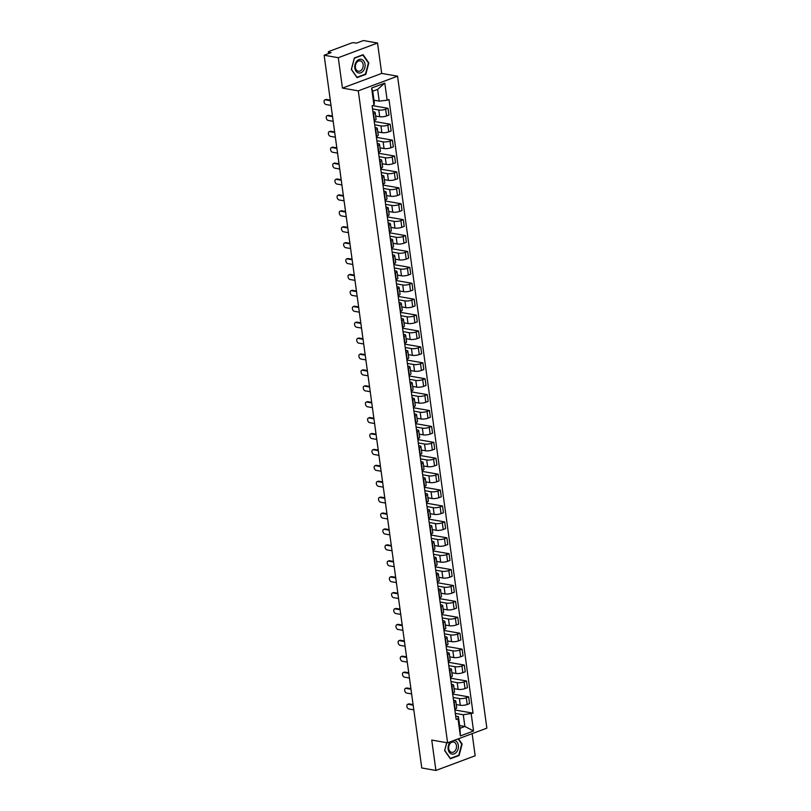 <?xml version="1.0" encoding="UTF-8"?>
<svg xmlns="http://www.w3.org/2000/svg" width="811" height="811" viewBox="0 0 811 811"><rect width="100%" height="100%" fill="white"/><g stroke="black" fill="none" stroke-linecap="round" stroke-linejoin="round"><path stroke-width="1.22" d="M377.541 43.024L338.278 57.713L324.136 55.239L421.771 767.976L435.912 770.45L431.746 740.068L447.601 742.835L486.864 728.146L397.552 76.173L381.707 73.406L377.541 43.024L363.399 40.55L356.445 43.145L354.245 42.76A2.139 0.578 -7.8 0 0 351.254 43.105L329.033 51.417A2.139 0.578 -7.8 0 0 328.333 51.955A2.139 0.578 -7.8 0 0 328.881 52.259L329.043 53.404M435.912 770.45L475.175 755.761L472.144 733.651M338.278 57.713L342.445 88.095L358.29 90.862L447.601 742.835M324.136 55.239L331.081 52.644L328.881 52.259M456.258 704.566L460.313 705.276A4.917 1.318 -7.8 0 0 467.197 704.495L469.589 703.603L468.667 696.872L466.274 697.764A4.917 1.318 172.2 0 1 459.391 698.545L453.146 697.46M454.18 702.285L455.103 709.017A4.917 1.318 -7.8 0 0 456.705 707.78L455.782 701.049A4.917 1.318 172.2 0 1 454.18 702.285L453.825 702.417M452.69 694.074L468.667 696.872M453.521 700.197L454.525 700.369A4.917 1.318 172.2 0 1 455.782 701.049M454.079 688.661L458.134 689.37A4.917 1.318 -7.8 0 0 465.017 688.59L467.41 687.698L466.487 680.966L464.095 681.858A4.917 1.318 172.2 0 1 457.211 682.639L450.967 681.544M452.568 693.243L452.923 693.111A4.917 1.318 -7.8 0 0 454.525 691.874L453.602 685.143A4.917 1.318 172.2 0 1 452.001 686.38L451.646 686.511M450.51 678.168L466.487 680.966M451.342 684.291L452.345 684.464A4.917 1.318 172.2 0 1 453.602 685.143M451.899 672.755L455.954 673.465A4.917 1.318 -7.8 0 0 462.838 672.684L465.23 671.782L464.308 665.061L461.915 665.953A4.917 1.318 172.2 0 1 455.032 666.733L448.787 665.638M450.389 677.337L450.744 677.205A4.917 1.318 -7.8 0 0 452.345 675.968L451.423 669.237A4.917 1.318 172.2 0 1 449.821 670.474L449.476 670.606M448.331 662.263L464.308 665.061M449.162 668.376L450.166 668.558A4.917 1.318 172.2 0 1 451.423 669.237M449.72 656.849L453.775 657.559A4.917 1.318 -7.8 0 0 460.658 656.778L463.051 655.876L462.128 649.155L459.736 650.047A4.917 1.318 172.2 0 1 452.852 650.827L446.608 649.733M448.219 661.431L448.564 661.3A4.917 1.318 -7.8 0 0 450.166 660.063L449.243 653.331A4.917 1.318 172.2 0 1 447.642 654.568L447.297 654.7M446.151 646.357L462.128 649.155M446.983 652.47L447.986 652.652A4.917 1.318 172.2 0 1 449.243 653.331M447.54 640.943L451.595 641.653A4.917 1.318 -7.8 0 0 458.479 640.872L460.871 639.97L459.949 633.239L457.556 634.141A4.917 1.318 172.2 0 1 450.673 634.922L444.438 633.827M446.04 645.526L446.385 645.394A4.917 1.318 -7.8 0 0 447.986 644.157L447.064 637.426A4.917 1.318 172.2 0 1 445.462 638.662L445.117 638.794M443.972 630.451L459.949 633.239M444.813 636.564L445.807 636.736A4.917 1.318 172.2 0 1 447.064 637.426M445.361 625.038L449.416 625.747A4.917 1.318 -7.8 0 0 456.299 624.967L458.691 624.064L457.769 617.333L455.376 618.235A4.917 1.318 172.2 0 1 448.493 619.016L442.259 617.921M443.86 629.62L444.205 629.488A4.917 1.318 -7.8 0 0 445.807 628.251L444.884 621.52A4.917 1.318 172.2 0 1 443.282 622.757L442.938 622.889M441.792 614.545L457.769 617.333M442.634 620.658L443.627 620.831A4.917 1.318 172.2 0 1 444.884 621.52M443.181 609.132L447.236 609.831A4.917 1.318 -7.8 0 0 454.119 609.061L456.512 608.159L455.589 601.427L453.197 602.33A4.917 1.318 172.2 0 1 446.314 603.11L440.079 602.015M441.681 613.714L442.025 613.582A4.917 1.318 -7.8 0 0 443.627 612.346L442.705 605.614A4.917 1.318 172.2 0 1 441.103 606.851L440.758 606.983M439.613 598.64L455.589 601.427M440.454 604.753L441.448 604.925A4.917 1.318 172.2 0 1 442.705 605.614M441.012 593.226L445.057 593.926A4.917 1.318 -7.8 0 0 451.94 593.145L454.332 592.253L453.41 585.522L451.017 586.424A4.917 1.318 172.2 0 1 444.134 587.205L437.899 586.11M439.501 597.808L439.846 597.677A4.917 1.318 -7.8 0 0 441.448 596.44L440.525 589.709A4.917 1.318 172.2 0 1 438.923 590.945L438.579 591.077M437.433 582.734L453.41 585.522M438.275 588.847L439.268 589.019A4.917 1.318 172.2 0 1 440.525 589.709M438.832 577.31L442.877 578.02A4.917 1.318 -7.8 0 0 449.76 577.239L452.153 576.347L451.24 569.616L448.838 570.508A4.917 1.318 172.2 0 1 441.954 571.289L435.72 570.204M437.322 581.903L437.666 581.771A4.917 1.318 -7.8 0 0 439.268 580.524L438.345 573.803A4.917 1.318 172.2 0 1 436.744 575.04L436.399 575.171M435.254 566.828L451.24 569.616M436.095 572.941L437.088 573.113A4.917 1.318 172.2 0 1 438.345 573.803M436.653 561.405L440.697 562.114A4.917 1.318 -7.8 0 0 447.581 561.334L449.983 560.442L449.061 553.71L446.658 554.602A4.917 1.318 172.2 0 1 439.775 555.383L433.54 554.298M435.142 565.987L435.487 565.865A4.917 1.318 -7.8 0 0 437.088 564.618L436.166 557.897A4.917 1.318 172.2 0 1 434.564 559.134L434.22 559.266M433.074 550.922L449.061 553.71M433.915 557.035L434.909 557.208A4.917 1.318 172.2 0 1 436.166 557.897M434.473 545.499L438.518 546.208A4.917 1.318 -7.8 0 0 445.401 545.428L447.804 544.536L446.881 537.805L444.479 538.697A4.917 1.318 172.2 0 1 437.605 539.477L431.361 538.392M432.962 550.081L433.307 549.949A4.917 1.318 -7.8 0 0 434.909 548.712L433.986 541.981A4.917 1.318 172.2 0 1 432.385 543.228L432.04 543.36M430.894 535.007L446.881 537.805M431.736 541.13L432.729 541.302A4.917 1.318 172.2 0 1 433.986 541.981M432.293 529.593L436.348 530.303A4.917 1.318 -7.8 0 0 443.222 529.522L445.624 528.63L444.702 521.899L442.299 522.791A4.917 1.318 172.2 0 1 435.426 523.571L429.181 522.487M430.783 534.175L431.128 534.043A4.917 1.318 -7.8 0 0 432.729 532.807L431.807 526.075A4.917 1.318 172.2 0 1 430.215 527.322L429.86 527.444M428.715 519.101L444.702 521.899M429.556 525.224L430.55 525.396A4.917 1.318 172.2 0 1 431.807 526.075M430.114 513.687L434.169 514.397A4.917 1.318 -7.8 0 0 441.042 513.616L443.445 512.724L442.522 505.993L440.13 506.885A4.917 1.318 172.2 0 1 433.246 507.666L427.002 506.581M428.603 518.27L428.958 518.138A4.917 1.318 -7.8 0 0 430.55 516.901L429.627 510.17A4.917 1.318 172.2 0 1 428.036 511.406L427.681 511.538M426.535 503.195L442.522 505.993M427.377 509.318L428.37 509.49A4.917 1.318 172.2 0 1 429.627 510.17M427.934 497.782L431.989 498.491A4.917 1.318 -7.8 0 0 438.873 497.711L441.265 496.819L440.343 490.087L437.95 490.979A4.917 1.318 172.2 0 1 431.067 491.76L424.822 490.665M426.424 502.364L426.779 502.232A4.917 1.318 -7.8 0 0 428.37 500.995L427.448 494.264A4.917 1.318 172.2 0 1 425.856 495.501L425.501 495.633M424.356 487.289L440.343 490.087M425.197 493.412L426.191 493.585A4.917 1.318 172.2 0 1 427.448 494.264M425.755 481.876L429.81 482.586A4.917 1.318 -7.8 0 0 436.693 481.805L439.086 480.903L438.163 474.182L435.771 475.074A4.917 1.318 172.2 0 1 428.887 475.854L422.643 474.759M424.244 486.458L424.599 486.326A4.917 1.318 -7.8 0 0 426.191 485.09L425.268 478.358A4.917 1.318 172.2 0 1 423.677 479.595L423.322 479.727M422.186 471.384L438.163 474.182M423.018 477.497L424.011 477.679A4.917 1.318 172.2 0 1 425.268 478.358M423.575 465.97L427.63 466.68A4.917 1.318 -7.8 0 0 434.514 465.899L436.906 464.997L435.983 458.266L433.591 459.168A4.917 1.318 172.2 0 1 426.708 459.949L420.463 458.854M422.065 470.552L422.419 470.421A4.917 1.318 -7.8 0 0 424.011 469.184L423.099 462.452A4.917 1.318 172.2 0 1 421.497 463.689L421.142 463.821M420.007 455.478L435.983 458.266M420.838 461.591L421.842 461.773A4.917 1.318 172.2 0 1 423.099 462.452M421.396 450.064L425.451 450.774A4.917 1.318 -7.8 0 0 432.334 449.993L434.726 449.091L433.804 442.36L431.411 443.262A4.917 1.318 172.2 0 1 424.528 444.043L418.283 442.948M419.885 454.647L420.24 454.515A4.917 1.318 -7.8 0 0 421.842 453.278L420.919 446.547A4.917 1.318 172.2 0 1 419.317 447.784L418.963 447.915M417.827 439.572L433.804 442.36M418.658 445.685L419.662 445.857A4.917 1.318 172.2 0 1 420.919 446.547M419.216 434.159L423.271 434.868A4.917 1.318 -7.8 0 0 430.154 434.088L432.547 433.186L431.624 426.454L429.232 427.356A4.917 1.318 172.2 0 1 422.349 428.137L416.104 427.042M417.706 438.741L418.06 438.609A4.917 1.318 -7.8 0 0 419.662 437.372L418.74 430.641A4.917 1.318 172.2 0 1 417.138 431.878L416.783 432.01M415.648 423.666L431.624 426.454M416.479 429.779L417.483 429.952A4.917 1.318 172.2 0 1 418.74 430.641M417.036 418.253L421.091 418.952A4.917 1.318 -7.8 0 0 427.975 418.172L430.367 417.28L429.445 410.548L427.052 411.451A4.917 1.318 172.2 0 1 420.169 412.231L413.924 411.136M415.526 422.835L415.881 422.703A4.917 1.318 -7.8 0 0 417.483 421.467L416.56 414.735A4.917 1.318 172.2 0 1 414.958 415.972L414.614 416.104M413.468 407.761L429.445 410.548M414.299 413.874L415.303 414.046A4.917 1.318 172.2 0 1 416.56 414.735M414.857 402.337L418.912 403.047A4.917 1.318 -7.8 0 0 425.795 402.266L428.188 401.374L427.265 394.643L424.873 395.545A4.917 1.318 172.2 0 1 417.989 396.315L411.745 395.231M413.357 406.929L413.701 406.798A4.917 1.318 -7.8 0 0 415.303 405.561L414.38 398.83A4.917 1.318 172.2 0 1 412.779 400.066L412.434 400.198M411.289 391.855L427.265 394.643M412.12 397.968L413.123 398.14A4.917 1.318 172.2 0 1 414.38 398.83M412.677 386.431L416.732 387.141A4.917 1.318 -7.8 0 0 423.616 386.36L426.008 385.468L425.086 378.737L422.693 379.629A4.917 1.318 172.2 0 1 415.81 380.41L409.575 379.325M411.177 391.014L411.522 390.892A4.917 1.318 -7.8 0 0 413.123 389.645L412.201 382.924A4.917 1.318 172.2 0 1 410.599 384.161L410.254 384.292M409.109 375.949L425.086 378.737M409.95 382.062L410.944 382.234A4.917 1.318 172.2 0 1 412.201 382.924M410.498 370.526L414.553 371.235A4.917 1.318 -7.8 0 0 421.436 370.455L423.829 369.563L422.906 362.831L420.514 363.723A4.917 1.318 172.2 0 1 413.63 364.504L407.396 363.419M408.997 375.108L409.342 374.986A4.917 1.318 -7.8 0 0 410.944 373.739L410.021 367.018A4.917 1.318 172.2 0 1 408.42 368.255L408.075 368.387M406.929 360.043L422.906 362.831M407.771 366.156L408.764 366.329A4.917 1.318 172.2 0 1 410.021 367.018M408.318 354.62L412.373 355.33A4.917 1.318 -7.8 0 0 419.257 354.549L421.649 353.657L420.727 346.926L418.334 347.818A4.917 1.318 172.2 0 1 411.451 348.598L405.216 347.513M406.818 359.202L407.163 359.07A4.917 1.318 -7.8 0 0 408.764 357.833L407.842 351.102A4.917 1.318 172.2 0 1 406.24 352.349L405.895 352.471M404.75 344.128L420.727 346.926M405.591 350.251L406.585 350.423A4.917 1.318 172.2 0 1 407.842 351.102M406.149 338.714L410.194 339.424A4.917 1.318 -7.8 0 0 417.077 338.643L419.469 337.751L418.547 331.02L416.155 331.912A4.917 1.318 172.2 0 1 409.271 332.692L403.037 331.608M404.638 343.296L404.983 343.165A4.917 1.318 -7.8 0 0 406.585 341.928L405.662 335.196A4.917 1.318 172.2 0 1 404.06 336.443L403.716 336.565M402.57 328.222L418.547 331.02M403.412 334.345L404.405 334.517A4.917 1.318 172.2 0 1 405.662 335.196M403.969 322.808L408.014 323.518A4.917 1.318 -7.8 0 0 414.897 322.737L417.29 321.845L416.378 315.114L413.975 316.006A4.917 1.318 172.2 0 1 407.092 316.787L400.857 315.692M402.459 327.391L402.803 327.259A4.917 1.318 -7.8 0 0 404.405 326.022L403.483 319.291A4.917 1.318 172.2 0 1 401.881 320.527L401.536 320.659M400.391 312.316L416.378 315.114M401.232 318.439L402.226 318.611A4.917 1.318 172.2 0 1 403.483 319.291M401.79 306.903L405.835 307.612A4.917 1.318 -7.8 0 0 412.718 306.832L415.12 305.929L414.198 299.208L411.795 300.1A4.917 1.318 172.2 0 1 404.912 300.881L398.677 299.786M400.279 311.485L400.624 311.353A4.917 1.318 -7.8 0 0 402.226 310.116L401.303 303.385A4.917 1.318 172.2 0 1 399.701 304.622L399.357 304.754M398.211 296.41L414.198 299.208M399.053 302.523L400.046 302.706A4.917 1.318 172.2 0 1 401.303 303.385M399.61 290.997L403.655 291.707A4.917 1.318 -7.8 0 0 410.538 290.926L412.941 290.024L412.018 283.303L409.616 284.195A4.917 1.318 172.2 0 1 402.743 284.975L396.498 283.88M398.1 295.579L398.444 295.447A4.917 1.318 -7.8 0 0 400.046 294.211L399.124 287.479A4.917 1.318 172.2 0 1 397.522 288.716L397.177 288.848M396.032 280.505L412.018 283.303M396.873 286.618L397.866 286.8A4.917 1.318 172.2 0 1 399.124 287.479M397.431 275.091L401.475 275.801A4.917 1.318 -7.8 0 0 408.359 275.02L410.761 274.118L409.839 267.387L407.436 268.289A4.917 1.318 172.2 0 1 400.563 269.07L394.318 267.975M395.92 279.673L396.265 279.542A4.917 1.318 -7.8 0 0 397.866 278.305L396.944 271.573A4.917 1.318 172.2 0 1 395.352 272.81L394.998 272.942M393.852 264.599L409.839 267.387M394.693 270.712L395.687 270.884A4.917 1.318 172.2 0 1 396.944 271.573M395.251 259.185L399.306 259.895A4.917 1.318 -7.8 0 0 406.179 259.114L408.582 258.212L407.659 251.481L405.257 252.383A4.917 1.318 172.2 0 1 398.383 253.164L392.139 252.069M393.74 263.768L394.095 263.636A4.917 1.318 -7.8 0 0 395.687 262.399L394.764 255.668A4.917 1.318 172.2 0 1 393.173 256.905L392.818 257.036M391.672 248.693L407.659 251.481M392.514 254.806L393.507 254.978A4.917 1.318 172.2 0 1 394.764 255.668M393.071 243.28L397.126 243.979A4.917 1.318 -7.8 0 0 404 243.209L406.402 242.307L405.48 235.575L403.087 236.477A4.917 1.318 172.2 0 1 396.204 237.258L389.959 236.163M391.561 247.862L391.916 247.73A4.917 1.318 -7.8 0 0 393.507 246.493L392.585 239.762A4.917 1.318 172.2 0 1 390.993 240.999L390.638 241.131M389.493 232.787L405.48 235.575M390.334 238.9L391.328 239.073A4.917 1.318 172.2 0 1 392.585 239.762M390.892 227.374L394.947 228.073A4.917 1.318 -7.8 0 0 401.83 227.293L404.223 226.401L403.3 219.669L400.908 220.572A4.917 1.318 172.2 0 1 394.024 221.352L387.78 220.257M389.381 231.956L389.736 231.824A4.917 1.318 -7.8 0 0 391.328 230.588L390.405 223.856A4.917 1.318 172.2 0 1 388.814 225.093L388.459 225.225M387.323 216.882L403.3 219.669M388.155 222.995L389.148 223.167A4.917 1.318 172.2 0 1 390.405 223.856M388.712 211.458L392.767 212.168A4.917 1.318 -7.8 0 0 399.651 211.387L402.043 210.495L401.121 203.764L398.728 204.666A4.917 1.318 172.2 0 1 391.845 205.436L385.6 204.352M387.202 216.05L387.557 215.919A4.917 1.318 -7.8 0 0 389.148 214.682L388.236 207.951A4.917 1.318 172.2 0 1 386.634 209.187L386.279 209.319M385.144 200.976L401.121 203.764M385.975 207.089L386.979 207.261A4.917 1.318 172.2 0 1 388.236 207.951M386.533 195.552L390.588 196.262A4.917 1.318 -7.8 0 0 397.471 195.481L399.864 194.589L398.941 187.858L396.549 188.75A4.917 1.318 172.2 0 1 389.665 189.531L383.421 188.446M385.022 200.135L385.377 200.013A4.917 1.318 -7.8 0 0 386.979 198.766L386.056 192.045A4.917 1.318 172.2 0 1 384.455 193.282L384.1 193.413M382.964 185.07L398.941 187.858M383.796 191.183L384.799 191.355A4.917 1.318 172.2 0 1 386.056 192.045M384.353 179.647L388.408 180.356A4.917 1.318 -7.8 0 0 395.292 179.576L397.684 178.684L396.761 171.952L394.369 172.844A4.917 1.318 172.2 0 1 387.486 173.625L381.241 172.54M382.843 184.229L383.197 184.097A4.917 1.318 -7.8 0 0 384.799 182.86L383.877 176.129A4.917 1.318 172.2 0 1 382.275 177.376L381.92 177.508M380.785 169.154L396.761 171.952M381.616 175.277L382.62 175.45A4.917 1.318 172.2 0 1 383.877 176.129M382.174 163.741L386.229 164.451A4.917 1.318 -7.8 0 0 393.112 163.67L395.504 162.778L394.582 156.047L392.189 156.939A4.917 1.318 172.2 0 1 385.306 157.719L379.061 156.635M380.663 168.323L381.018 168.191A4.917 1.318 -7.8 0 0 382.62 166.954L381.697 160.223A4.917 1.318 172.2 0 1 380.095 161.47L379.741 161.592M378.605 153.249L394.582 156.047M379.436 159.372L380.44 159.544A4.917 1.318 172.2 0 1 381.697 160.223M379.994 147.835L384.049 148.545A4.917 1.318 -7.8 0 0 390.932 147.764L393.325 146.872L392.402 140.141L390.01 141.033A4.917 1.318 172.2 0 1 383.127 141.813L376.882 140.729M378.484 152.417L378.838 152.286A4.917 1.318 -7.8 0 0 380.44 151.049L379.518 144.317A4.917 1.318 172.2 0 1 377.916 145.554L377.571 145.686M376.426 137.343L392.402 140.141M377.257 143.466L378.261 143.638A4.917 1.318 172.2 0 1 379.518 144.317M377.814 131.929L381.869 132.639A4.917 1.318 -7.8 0 0 388.753 131.858L391.145 130.966L390.223 124.235L387.83 125.127A4.917 1.318 172.2 0 1 380.947 125.908L374.712 124.813M376.314 136.512L376.659 136.38A4.917 1.318 -7.8 0 0 378.261 135.143L377.338 128.412A4.917 1.318 172.2 0 1 375.736 129.648L375.392 129.78M374.246 121.437L390.223 124.235M375.087 127.56L376.081 127.732A4.917 1.318 172.2 0 1 377.338 128.412M375.635 116.024L379.69 116.733A4.917 1.318 -7.8 0 0 386.573 115.953L388.966 115.05L388.043 108.329L385.651 109.221A4.917 1.318 172.2 0 1 378.767 110.002L372.533 108.907M374.135 120.606L374.479 120.474A4.917 1.318 -7.8 0 0 376.081 119.237L375.158 112.506A4.917 1.318 172.2 0 1 373.557 113.743L373.212 113.875M372.675 105.643L388.043 108.329M372.908 111.644L373.901 111.827A4.917 1.318 172.2 0 1 375.158 112.506M459.634 725.561L464.885 726.474L463.274 714.755L455.326 713.366M455.701 716.103L458.408 716.569L460.009 728.298L464.885 726.474L473.553 730.985L460.354 735.922L458.012 718.789L458.408 716.569M373.972 100.209L379.213 101.122L377.612 89.392L372.746 91.217L374.347 102.946L373.952 105.156L372.107 105.846L456.167 719.479L458.012 718.789M373.952 105.156L371.61 88.034L384.799 83.097L387.151 100.219L379.213 101.122M463.274 714.755L473.046 713.163L388.996 99.53L387.151 100.219M471.201 713.852L473.553 730.985M397.552 76.173L358.29 90.862M446.709 742.683L444.631 750.57L450.348 758.782L459.107 755.507L462.128 744.032L458.458 738.77M381.707 73.406L342.445 88.095M354.356 57.966L351.325 69.442L357.053 77.643L365.802 74.379L368.823 62.893L363.105 54.692L354.356 57.966M454.87 709.98L473.046 713.163M460.354 735.922L460.009 728.298M377.612 89.392L384.799 83.097M372.746 91.217L371.61 88.034M461.601 743.93L462.128 744.032M458.377 755.376L459.107 755.507M368.295 62.802L368.823 62.893M365.072 74.247L365.802 74.379M413.164 705.154L408.166 704.283A2.453 1.521 -110.5 0 0 407.629 704.323L408.653 703.938A2.453 1.521 69.5 0 1 409.19 703.897L413.083 704.577M407.629 704.323A2.453 1.521 -110.5 0 0 406.94 706.756A2.453 1.521 -110.5 0 0 408.815 708.966L413.803 709.848M410.984 689.249L405.987 688.377A2.453 1.521 -110.5 0 0 405.449 688.417L406.473 688.032A2.453 1.521 69.5 0 1 407.01 687.992L410.903 688.671M405.449 688.417A2.453 1.521 -110.5 0 0 404.76 690.84A2.453 1.521 -110.5 0 0 406.635 693.06L411.623 693.932M408.805 673.343L403.807 672.471A2.453 1.521 -110.5 0 0 403.27 672.512L404.294 672.126A2.453 1.521 69.5 0 1 404.831 672.086L408.724 672.765M403.27 672.512A2.453 1.521 -110.5 0 0 402.58 674.934A2.453 1.521 -110.5 0 0 404.456 677.155L409.443 678.026M450.642 741.7A6.944 5.119 99.9 0 0 449.902 742.491A6.944 5.119 99.9 0 0 449.274 752.243A6.944 5.119 99.9 0 0 456.573 752.061A6.944 5.119 99.9 0 0 458.245 744.792A6.944 5.119 99.9 0 0 454.119 740.392M455.113 750.783A5.261 3.873 99.9 0 0 456.411 745.431A5.261 3.873 99.9 0 0 453.491 741.984A5.261 3.873 99.9 0 0 450.064 743.535A5.261 3.873 99.9 0 0 448.767 748.898A5.261 3.873 99.9 0 0 451.686 752.344A5.261 3.873 99.9 0 0 455.113 750.783M444.671 750.428L446.8 742.694M458.093 738.912L461.712 744.103L458.783 755.223L450.308 758.397L444.763 750.449M363.277 70.932A6.944 5.119 99.9 0 0 363.906 61.18A6.944 5.119 99.9 0 0 356.597 61.362A6.944 5.119 99.9 0 0 355.968 71.115A6.944 5.119 99.9 0 0 363.277 70.932M361.818 69.655A5.261 3.873 99.9 0 0 363.105 64.302A5.261 3.873 99.9 0 0 360.196 60.855A5.261 3.873 99.9 0 0 356.759 62.406A5.261 3.873 99.9 0 0 355.471 67.769A5.261 3.873 99.9 0 0 358.381 71.216A5.261 3.873 99.9 0 0 361.818 69.655M351.457 69.32L354.387 58.199L362.872 55.026L368.417 62.974L365.477 74.095L357.002 77.268L351.366 69.3M406.625 657.437L401.627 656.555A2.453 1.521 -110.5 0 0 401.09 656.606L402.114 656.221A2.453 1.521 69.5 0 1 402.651 656.18L406.544 656.859M401.09 656.606A2.453 1.521 -110.5 0 0 400.401 659.029A2.453 1.521 -110.5 0 0 402.276 661.249L407.264 662.121M404.446 641.521L399.448 640.649A2.453 1.521 -110.5 0 0 398.911 640.7L399.935 640.315A2.453 1.521 69.5 0 1 400.472 640.274L404.365 640.954M398.911 640.7A2.453 1.521 -110.5 0 0 398.221 643.123A2.453 1.521 -110.5 0 0 400.097 645.343L405.084 646.215M402.266 625.616L397.268 624.744A2.453 1.521 -110.5 0 0 396.731 624.794L397.755 624.409A2.453 1.521 69.5 0 1 398.292 624.369L402.185 625.048M396.731 624.794A2.453 1.521 -110.5 0 0 396.042 627.217A2.453 1.521 -110.5 0 0 397.917 629.437L402.905 630.309M400.087 609.71L395.099 608.838A2.453 1.521 -110.5 0 0 394.551 608.889L395.575 608.503A2.453 1.521 69.5 0 1 396.113 608.463L400.005 609.142M394.551 608.889A2.453 1.521 -110.5 0 0 393.862 611.312A2.453 1.521 -110.5 0 0 395.738 613.532L400.725 614.403M397.907 593.804L392.919 592.932A2.453 1.521 -110.5 0 0 392.372 592.973L393.396 592.598A2.453 1.521 69.5 0 1 393.933 592.547L397.826 593.236M392.372 592.973A2.453 1.521 -110.5 0 0 391.683 595.406A2.453 1.521 -110.5 0 0 393.558 597.626L398.556 598.498M395.727 577.898L390.74 577.027A2.453 1.521 -110.5 0 0 390.192 577.067L391.216 576.692A2.453 1.521 69.5 0 1 391.754 576.641L395.646 577.331M390.192 577.067A2.453 1.521 -110.5 0 0 389.503 579.5A2.453 1.521 -110.5 0 0 391.378 581.72L396.376 582.592M393.548 561.993L388.56 561.121A2.453 1.521 -110.5 0 0 388.013 561.161L389.037 560.786A2.453 1.521 69.5 0 1 389.574 560.736L393.477 561.415M388.013 561.161A2.453 1.521 -110.5 0 0 387.323 563.594A2.453 1.521 -110.5 0 0 389.199 565.814L394.197 566.686M391.368 546.087L386.381 545.215A2.453 1.521 -110.5 0 0 385.843 545.256L386.857 544.88A2.453 1.521 69.5 0 1 387.394 544.83L391.297 545.509M385.843 545.256A2.453 1.521 -110.5 0 0 385.144 547.689A2.453 1.521 -110.5 0 0 387.019 549.909L392.017 550.781M389.189 530.181L384.201 529.309A2.453 1.521 -110.5 0 0 383.664 529.35L384.678 528.965A2.453 1.521 69.5 0 1 385.225 528.924L389.118 529.603M383.664 529.35A2.453 1.521 -110.5 0 0 382.964 531.783A2.453 1.521 -110.5 0 0 384.84 533.993L389.838 534.875M387.009 514.275L382.022 513.404A2.453 1.521 -110.5 0 0 381.484 513.444L382.498 513.059A2.453 1.521 69.5 0 1 383.045 513.018L386.938 513.698M381.484 513.444A2.453 1.521 -110.5 0 0 380.785 515.867A2.453 1.521 -110.5 0 0 382.66 518.087L387.658 518.959M384.84 498.37L379.842 497.498A2.453 1.521 -110.5 0 0 379.305 497.538L380.318 497.153A2.453 1.521 69.5 0 1 380.866 497.113L384.759 497.792M379.305 497.538A2.453 1.521 -110.5 0 0 378.605 499.961A2.453 1.521 -110.5 0 0 380.481 502.181L385.478 503.053M382.66 482.464L377.662 481.592A2.453 1.521 -110.5 0 0 377.125 481.633L378.139 481.247A2.453 1.521 69.5 0 1 378.686 481.207L382.579 481.886M377.125 481.633A2.453 1.521 -110.5 0 0 376.426 484.055A2.453 1.521 -110.5 0 0 378.301 486.276L383.299 487.147M380.481 466.558L375.483 465.676A2.453 1.521 -110.5 0 0 374.946 465.727L375.969 465.342A2.453 1.521 69.5 0 1 376.507 465.301L380.4 465.98M374.946 465.727A2.453 1.521 -110.5 0 0 374.246 468.15A2.453 1.521 -110.5 0 0 376.122 470.37L381.119 471.242M378.301 450.642L373.303 449.77A2.453 1.521 -110.5 0 0 372.766 449.821L373.79 449.436A2.453 1.521 69.5 0 1 374.327 449.395L378.22 450.075M372.766 449.821A2.453 1.521 -110.5 0 0 372.067 452.244A2.453 1.521 -110.5 0 0 373.942 454.464L378.94 455.336M376.122 434.737L371.124 433.865A2.453 1.521 -110.5 0 0 370.586 433.915L371.61 433.53A2.453 1.521 69.5 0 1 372.148 433.49L376.04 434.169M370.586 433.915A2.453 1.521 -110.5 0 0 369.897 436.338A2.453 1.521 -110.5 0 0 371.773 438.558L376.76 439.43M373.942 418.831L368.944 417.959A2.453 1.521 -110.5 0 0 368.407 418.01L369.431 417.624A2.453 1.521 69.5 0 1 369.968 417.584L373.861 418.263M368.407 418.01A2.453 1.521 -110.5 0 0 367.718 420.433A2.453 1.521 -110.5 0 0 369.593 422.653L374.581 423.524M371.762 402.925L366.765 402.053A2.453 1.521 -110.5 0 0 366.227 402.094L367.251 401.719A2.453 1.521 69.5 0 1 367.788 401.668L371.681 402.357M366.227 402.094A2.453 1.521 -110.5 0 0 365.538 404.527A2.453 1.521 -110.5 0 0 367.413 406.747L372.401 407.619M369.583 387.019L364.585 386.148A2.453 1.521 -110.5 0 0 364.048 386.188L365.072 385.813A2.453 1.521 69.5 0 1 365.609 385.762L369.502 386.441M364.048 386.188A2.453 1.521 -110.5 0 0 363.358 388.621A2.453 1.521 -110.5 0 0 365.234 390.841L370.221 391.713M367.403 371.114L362.405 370.242A2.453 1.521 -110.5 0 0 361.868 370.282L362.892 369.907A2.453 1.521 69.5 0 1 363.429 369.857L367.322 370.536M361.868 370.282A2.453 1.521 -110.5 0 0 361.179 372.715A2.453 1.521 -110.5 0 0 363.054 374.935L368.042 375.807M365.224 355.208L360.226 354.336A2.453 1.521 -110.5 0 0 359.689 354.377L360.713 353.991A2.453 1.521 69.5 0 1 361.25 353.951L365.143 354.63M359.689 354.377A2.453 1.521 -110.5 0 0 358.999 356.81A2.453 1.521 -110.5 0 0 360.875 359.03L365.862 359.902M363.044 339.302L358.056 338.43A2.453 1.521 -110.5 0 0 357.509 338.471L358.533 338.086A2.453 1.521 69.5 0 1 359.07 338.045L362.963 338.724M357.509 338.471A2.453 1.521 -110.5 0 0 356.82 340.904A2.453 1.521 -110.5 0 0 358.695 343.114L363.693 343.996M360.865 323.396L355.877 322.525A2.453 1.521 -110.5 0 0 355.33 322.565L356.353 322.18A2.453 1.521 69.5 0 1 356.891 322.139L360.783 322.819M355.33 322.565A2.453 1.521 -110.5 0 0 354.64 324.988A2.453 1.521 -110.5 0 0 356.516 327.208L361.513 328.08M358.685 307.491L353.697 306.619A2.453 1.521 -110.5 0 0 353.15 306.659L354.174 306.274A2.453 1.521 69.5 0 1 354.711 306.234L358.614 306.913M353.15 306.659A2.453 1.521 -110.5 0 0 352.461 309.082A2.453 1.521 -110.5 0 0 354.336 311.302L359.334 312.174M356.505 291.585L351.518 290.713A2.453 1.521 -110.5 0 0 350.97 290.754L351.994 290.368A2.453 1.521 69.5 0 1 352.532 290.328L356.435 291.007M350.97 290.754A2.453 1.521 -110.5 0 0 350.281 293.176A2.453 1.521 -110.5 0 0 352.156 295.397L357.154 296.268M354.326 275.679L349.338 274.797A2.453 1.521 -110.5 0 0 348.801 274.848L349.815 274.463A2.453 1.521 69.5 0 1 350.362 274.422L354.255 275.101M348.801 274.848A2.453 1.521 -110.5 0 0 348.101 277.271A2.453 1.521 -110.5 0 0 349.977 279.491L354.975 280.363M352.146 259.763L347.159 258.891A2.453 1.521 -110.5 0 0 346.621 258.942L347.635 258.557A2.453 1.521 69.5 0 1 348.183 258.516L352.075 259.196M346.621 258.942A2.453 1.521 -110.5 0 0 345.922 261.365A2.453 1.521 -110.5 0 0 347.797 263.585L352.795 264.457M349.977 243.858L344.979 242.986A2.453 1.521 -110.5 0 0 344.442 243.036L345.456 242.651A2.453 1.521 69.5 0 1 346.003 242.611L349.896 243.29M344.442 243.036A2.453 1.521 -110.5 0 0 343.742 245.459A2.453 1.521 -110.5 0 0 345.618 247.679L350.616 248.551M347.797 227.952L342.8 227.08A2.453 1.521 -110.5 0 0 342.262 227.121L343.276 226.745A2.453 1.521 69.5 0 1 343.823 226.695L347.716 227.384M342.262 227.121A2.453 1.521 -110.5 0 0 341.563 229.554A2.453 1.521 -110.5 0 0 343.438 231.774L348.436 232.645M345.618 212.046L340.62 211.174A2.453 1.521 -110.5 0 0 340.083 211.215L341.107 210.84A2.453 1.521 69.5 0 1 341.644 210.789L345.537 211.478M340.083 211.215A2.453 1.521 -110.5 0 0 339.383 213.648A2.453 1.521 -110.5 0 0 341.259 215.868L346.256 216.74M343.438 196.14L338.44 195.269A2.453 1.521 -110.5 0 0 337.903 195.309L338.927 194.934A2.453 1.521 69.5 0 1 339.464 194.883L343.357 195.563M337.903 195.309A2.453 1.521 -110.5 0 0 337.204 197.742A2.453 1.521 -110.5 0 0 339.079 199.962L344.077 200.834M341.259 180.235L336.261 179.363A2.453 1.521 -110.5 0 0 335.724 179.403L336.747 179.028A2.453 1.521 69.5 0 1 337.285 178.978L341.178 179.657M335.724 179.403A2.453 1.521 -110.5 0 0 335.034 181.836A2.453 1.521 -110.5 0 0 336.91 184.056L341.897 184.928M339.079 164.329L334.081 163.457A2.453 1.521 -110.5 0 0 333.544 163.498L334.568 163.112A2.453 1.521 69.5 0 1 335.105 163.072L338.998 163.751M333.544 163.498A2.453 1.521 -110.5 0 0 332.855 165.931A2.453 1.521 -110.5 0 0 334.73 168.141L339.718 169.023M336.9 148.423L331.902 147.551A2.453 1.521 -110.5 0 0 331.364 147.592L332.388 147.207A2.453 1.521 69.5 0 1 332.926 147.166L336.818 147.845M331.364 147.592A2.453 1.521 -110.5 0 0 330.675 150.015A2.453 1.521 -110.5 0 0 332.551 152.235L337.538 153.107M334.72 132.517L329.722 131.646A2.453 1.521 -110.5 0 0 329.185 131.686L330.209 131.301A2.453 1.521 69.5 0 1 330.746 131.26L334.639 131.94M329.185 131.686A2.453 1.521 -110.5 0 0 328.496 134.109A2.453 1.521 -110.5 0 0 330.371 136.329L335.359 137.201M332.54 116.612L327.543 115.74A2.453 1.521 -110.5 0 0 327.005 115.78L328.029 115.395A2.453 1.521 69.5 0 1 328.567 115.355L332.459 116.034M327.005 115.78A2.453 1.521 -110.5 0 0 326.316 118.203A2.453 1.521 -110.5 0 0 328.191 120.423L333.179 121.295M330.361 100.706L325.363 99.824A2.453 1.521 -110.5 0 0 324.826 99.875L325.85 99.489A2.453 1.521 69.5 0 1 326.387 99.449L330.28 100.128M324.826 99.875A2.453 1.521 -110.5 0 0 324.136 102.298A2.453 1.521 -110.5 0 0 326.012 104.518L331 105.389M378.767 110.002L379.69 116.733M380.947 125.908L381.869 132.639M383.127 141.813L384.049 148.545M385.306 157.719L386.229 164.451M387.486 173.625L388.408 180.356M389.665 189.531L390.588 196.262M391.845 205.436L392.767 212.168M394.024 221.352L394.947 228.073M396.204 237.258L397.126 243.979M398.383 253.164L399.306 259.895M400.563 269.07L401.475 275.801M402.743 284.975L403.655 291.707M404.912 300.881L405.835 307.612M407.092 316.787L408.014 323.518M409.271 332.692L410.194 339.424M411.451 348.598L412.373 355.33M413.63 364.504L414.553 371.235M415.81 380.41L416.732 387.141M417.989 396.315L418.912 403.047M420.169 412.231L421.091 418.952M422.349 428.137L423.271 434.868M424.528 444.043L425.451 450.774M426.708 459.949L427.63 466.68M428.887 475.854L429.81 482.586M431.067 491.76L431.989 498.491M433.246 507.666L434.169 514.397M435.426 523.571L436.348 530.303M437.605 539.477L438.518 546.208M439.775 555.383L440.697 562.114M441.954 571.289L442.877 578.02M444.134 587.205L445.057 593.926M446.314 603.11L447.236 609.831M448.493 619.016L449.416 625.747M450.673 634.922L451.595 641.653M452.852 650.827L453.775 657.559M455.032 666.733L455.954 673.465M457.211 682.639L458.134 689.37M459.391 698.545L460.313 705.276M375.736 129.648L376.659 136.38M377.916 145.554L378.838 152.286M380.095 161.47L381.018 168.191M382.275 177.376L383.197 184.097M384.455 193.282L385.377 200.013M386.634 209.187L387.557 215.919M388.814 225.093L389.736 231.824M390.993 240.999L391.916 247.73M393.173 256.905L394.095 263.636M395.352 272.81L396.265 279.542M397.522 288.716L398.444 295.447M399.701 304.622L400.624 311.353M401.881 320.527L402.803 327.259M404.06 336.443L404.983 343.165M406.24 352.349L407.163 359.07M408.42 368.255L409.342 374.986M410.599 384.161L411.522 390.892M412.779 400.066L413.701 406.798M414.958 415.972L415.881 422.703M417.138 431.878L418.06 438.609M419.317 447.784L420.24 454.515M421.497 463.689L422.419 470.421M423.677 479.595L424.599 486.326M425.856 495.501L426.779 502.232M428.036 511.406L428.958 518.138M430.215 527.322L431.128 534.043M432.385 543.228L433.307 549.949M434.564 559.134L435.487 565.865M436.744 575.04L437.666 581.771M438.923 590.945L439.846 597.677M441.103 606.851L442.025 613.582M443.282 622.757L444.205 629.488M445.462 638.662L446.385 645.394M447.642 654.568L448.564 661.3M449.821 670.474L450.744 677.205M452.001 686.38L452.923 693.111M373.557 113.743L374.479 120.474M387.83 125.127L388.753 131.858M390.01 141.033L390.932 147.764M392.189 156.939L393.112 163.67M394.369 172.844L395.292 179.576M396.549 188.75L397.471 195.481M398.728 204.666L399.651 211.387M400.908 220.572L401.83 227.293M403.087 236.477L404 243.209M405.257 252.383L406.179 259.114M407.436 268.289L408.359 275.02M409.616 284.195L410.538 290.926M411.795 300.1L412.718 306.832M413.975 316.006L414.897 322.737M416.155 331.912L417.077 338.643M418.334 347.818L419.257 354.549M420.514 363.723L421.436 370.455M422.693 379.629L423.616 386.36M424.873 395.545L425.795 402.266M427.052 411.451L427.975 418.172M429.232 427.356L430.154 434.088M431.411 443.262L432.334 449.993M433.591 459.168L434.514 465.899M435.771 475.074L436.693 481.805M437.95 490.979L438.873 497.711M440.13 506.885L441.042 513.616M442.299 522.791L443.222 529.522M444.479 538.697L445.401 545.428M446.658 554.602L447.581 561.334M448.838 570.508L449.76 577.239M451.017 586.424L451.94 593.145M453.197 602.33L454.119 609.061M455.376 618.235L456.299 624.967M457.556 634.141L458.479 640.872M459.736 650.047L460.658 656.778M461.915 665.953L462.838 672.684M464.095 681.858L465.017 688.59M466.274 697.764L467.197 704.495M385.651 109.221L386.573 115.953M408.166 704.283L409.19 703.897M405.987 688.377L407.01 687.992M403.807 672.471L404.831 672.086M401.627 656.555L402.651 656.18M399.448 640.649L400.472 640.274M397.268 624.744L398.292 624.369M395.099 608.838L396.113 608.463M392.919 592.932L393.933 592.547M390.74 577.027L391.754 576.641M388.56 561.121L389.574 560.736M386.381 545.215L387.394 544.83M384.201 529.309L385.225 528.924M382.022 513.404L383.045 513.018M379.842 497.498L380.866 497.113M377.662 481.592L378.686 481.207M375.483 465.676L376.507 465.301M373.303 449.77L374.327 449.395M371.124 433.865L372.148 433.49M368.944 417.959L369.968 417.584M366.765 402.053L367.788 401.668M364.585 386.148L365.609 385.762M362.405 370.242L363.429 369.857M360.226 354.336L361.25 353.951M358.056 338.43L359.07 338.045M355.877 322.525L356.891 322.139M353.697 306.619L354.711 306.234M351.518 290.713L352.532 290.328M349.338 274.797L350.362 274.422M347.159 258.891L348.183 258.516M344.979 242.986L346.003 242.611M342.8 227.08L343.823 226.695M340.62 211.174L341.644 210.789M338.44 195.269L339.464 194.883M336.261 179.363L337.285 178.978M334.081 163.457L335.105 163.072M331.902 147.551L332.926 147.166M329.722 131.646L330.746 131.26M327.543 115.74L328.567 115.355M325.363 99.824L326.387 99.449M328.556 53.587L328.333 51.955"/></g></svg>
